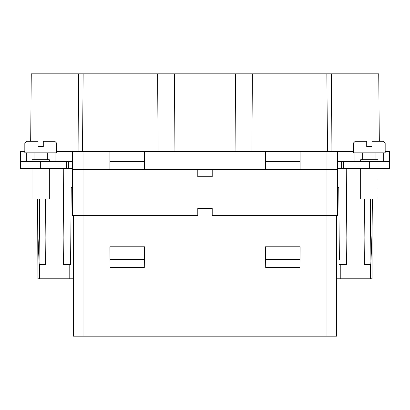 <?xml version="1.0" encoding="UTF-8"?>
<svg xmlns="http://www.w3.org/2000/svg" width="410" height="410" viewBox="0 0 410 410"><rect width="100%" height="100%" fill="white"/><g stroke="black" fill="none" stroke-linecap="round" stroke-linejoin="round"><path stroke-width="0.61" d="M144.463 169.54L144.463 151.669L109.87 151.669L109.87 169.54M197.794 215.665L197.794 208.459L197.794 215.665L72.391 215.665L72.406 169.54L197.794 169.54L197.794 176.751L197.794 169.54L337.594 169.54L337.609 172.425L337.609 169.54A1.153 1.153 90 0 1 338.762 168.387L343.375 168.387L343.375 161.468L389.5 161.468L389.5 168.387L343.375 168.387M337.456 169.54L337.609 151.669L144.463 151.669M265.542 151.669L265.542 169.54M144.463 161.468L109.87 161.468M364.469 198.947L364.131 237.574L364.367 264.383L370.835 264.383L372.09 231.25L372.09 278.8L336.6 278.8L336.6 215.665L336.6 336.169L73.4 336.169L73.4 215.665L73.4 278.8L37.91 278.8L37.628 198.947L37.946 235.632L39.165 264.383L45.633 264.383L45.869 237.574L45.53 198.947M265.721 267.602L299.951 267.602L300.023 259.335L265.649 259.335L265.721 267.602M110.049 267.602L144.279 267.602L144.351 259.335L109.977 259.335L110.049 267.602M300.135 161.468L265.542 161.468M300.023 259.335L300.135 246.799L265.542 246.799L265.649 259.335M109.977 259.335L109.87 246.799L144.463 246.799L144.351 259.335M379.322 141.291L378.732 73.831L331.505 73.831L331.101 151.669M49.902 141.291L43.275 141.291L43.275 143.018L56.534 143.018L56.534 152.822L24.825 152.822L24.825 143.018L26.553 141.291L30.678 141.291L31.268 73.831L331.505 73.831M109.87 151.669L72.391 151.669L72.544 169.54M56.534 151.669L72.391 151.669L72.478 161.468L20.5 161.468L20.5 168.387L20.5 161.468M20.5 151.669L20.587 161.468L20.5 151.669L24.825 151.669M378.543 141.291L371.916 141.291L371.916 143.018L385.174 143.018L385.174 151.669L389.5 151.669L389.413 161.468L389.5 151.669M343.375 161.468L337.522 161.468L337.609 151.669L353.466 151.669M72.391 172.425L72.391 169.54A1.153 1.153 90 0 0 71.237 168.387L20.5 168.387M197.794 208.459L212.206 208.459L212.206 215.665L326.078 215.665L326.078 336.169M197.794 176.751L212.206 176.751L212.206 169.54M73.4 336.169L73.4 278.8M72.478 161.566A8.072 8.072 -90 0 0 71.237 161.468M63.77 168.387L63.166 237.574L63.401 264.383L70.576 264.383L70.617 259.981M70.576 264.383L71.237 187.416L72.032 187.416L72.221 168.946M336.6 336.169L336.6 278.8M337.609 189.276L337.609 215.665L326.078 215.665L326.078 151.669M337.794 168.915L337.983 187.416L338.762 187.416L339.383 259.986M337.609 215.665L337.609 171.272L337.609 215.665M300.135 169.54L300.135 151.669M337.522 161.468L337.558 157.435L337.522 161.468M72.478 161.468L72.442 157.435L72.478 161.468M66.625 161.468L66.625 168.387L66.625 161.468M49.328 161.468L49.328 159.741L32.031 159.741L32.031 161.468M49.328 168.387L49.328 198.947L32.031 198.947L32.031 168.387M47.309 159.741L47.309 152.822M34.05 152.822L34.05 159.741M24.825 143.018L38.084 143.018L38.084 146.478L38.084 141.291L26.553 141.291M43.275 143.018L43.275 146.478L38.084 146.478L43.275 146.478M38.084 146.478L38.084 141.291M43.275 141.291L54.807 141.291L56.534 143.018M39.165 264.383L37.946 235.632M346.23 168.387L346.834 237.574L346.599 264.383L339.424 264.383M372.054 235.637L372.372 198.947L372.054 235.637L370.835 264.383M338.762 161.468A8.072 8.072 -90 0 0 337.522 161.566M377.969 198.947L377.969 197.159L377.969 198.947L360.672 198.947L360.672 168.387M377.969 196.58L377.969 197.159M377.969 193.699L377.969 194.273M377.969 190.814L377.969 191.393M377.969 187.934L377.969 188.508M377.969 179.283L377.969 179.862M377.969 161.468L377.969 159.741L360.672 159.741L360.672 161.468M375.949 159.741L375.949 152.822M362.691 152.822L362.691 159.741M371.916 141.291L383.447 141.291L385.174 143.018L385.174 152.822L353.466 152.822L353.466 143.018L366.724 143.018L366.724 141.291L360.093 141.291M371.916 146.478L366.724 146.478L366.724 143.018L366.724 146.478L371.916 146.478L371.916 143.018M353.466 143.018L355.193 141.291L366.724 141.291L366.724 146.478M83.922 151.669L83.922 336.169M78.494 73.831L78.899 151.669M157.63 73.831L158.101 151.669M174.537 73.831L174.065 151.669M235.463 73.831L235.934 151.669M252.37 73.831L251.899 151.669M68.357 168.387L68.357 161.468M69.787 264.383L69.787 278.8M340.238 264.383L340.238 278.8M354.906 161.468L354.906 152.822M383.734 152.822L383.734 161.468M26.266 161.468L26.266 152.822M55.094 152.822L55.094 161.468M40.682 168.387L40.682 161.468M39.355 198.947L39.929 264.383M39.637 264.383L39.637 278.8M370.363 264.383L370.363 278.8M370.071 264.383L370.645 198.947M341.643 161.468L341.643 168.387M369.318 161.468L369.318 168.387M83.158 73.831L82.482 151.669M326.842 73.831L327.518 151.669M385.174 143.018L383.447 141.291"/></g></svg>
